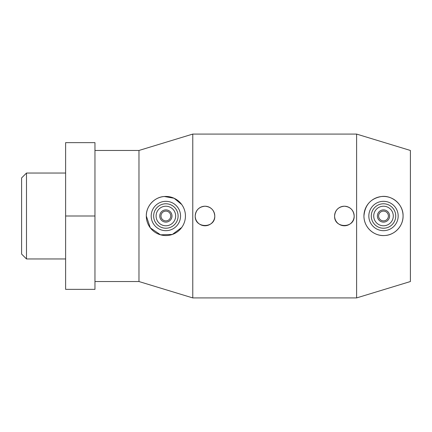 <?xml version="1.0" encoding="UTF-8"?>
<svg xmlns="http://www.w3.org/2000/svg" width="432" height="432" viewBox="0 0 432 432"><rect width="100%" height="100%" fill="white"/><g stroke="black" fill="none" stroke-linecap="round" stroke-linejoin="round"><path stroke-width="0.65" d="M26.492 173.043L21.6 177.93L21.6 254.07L26.492 258.957L26.492 173.043L65.615 173.043M94.959 281.534L138.974 281.534L138.974 150.466L192.769 134.082L356.605 134.082L356.605 297.918L410.4 281.534L410.4 150.466L356.605 134.082M138.974 281.534L192.769 297.918L192.769 134.082M181.715 227.475L172.357 234.457L160.531 234.819L150.32 227.864L146.308 216A19.564 19.564 0 0 0 165.872 235.564A19.564 19.564 0 0 0 185.436 216A19.564 19.564 0 0 0 165.872 196.436A19.564 19.564 0 0 0 146.308 216C146.032 206.005 154.721 196.965 164.29 196.501L174.118 198.261L181.715 204.525M195.215 216C195.793 210.06 199.055 206.798 204.995 206.221C210.935 206.798 214.196 210.06 214.78 216A9.779 9.779 0 0 1 204.995 225.779A9.779 9.779 0 0 1 195.215 216A9.779 9.779 0 0 1 204.995 206.221A9.779 9.779 0 0 1 214.78 216C215.379 228.62 194.611 228.62 195.215 216M334.595 216C335.178 210.06 338.434 206.798 344.38 206.221C350.32 206.798 353.576 210.06 354.159 216A9.779 9.779 0 0 1 344.38 225.779A9.779 9.779 0 0 1 334.595 216A9.779 9.779 0 0 1 344.38 206.221A9.779 9.779 0 0 1 354.159 216C354.764 228.62 333.99 228.62 334.595 216M363.938 216C364.948 205.027 370.656 198.558 381.067 196.592C391.619 194.708 403.526 204.363 403.067 216A19.564 19.564 0 0 0 383.503 196.436A19.564 19.564 0 0 0 363.938 216A19.564 19.564 0 0 0 383.503 235.564A19.564 19.564 0 0 0 403.067 216C403.342 225.995 394.648 235.035 385.085 235.499C374.279 236.601 363.841 227.583 363.938 216M389.615 216A6.113 6.113 0 0 0 383.503 209.887A6.113 6.113 0 0 0 377.39 216A6.113 6.113 0 0 0 383.503 222.113A6.113 6.113 0 0 0 389.615 216M388.395 216A4.892 4.892 0 0 0 383.503 211.108A4.892 4.892 0 0 0 378.61 216A4.892 4.892 0 0 0 383.503 220.892A4.892 4.892 0 0 0 388.395 216M373.723 216A9.779 9.779 0 0 0 383.503 225.779A9.779 9.779 0 0 0 393.282 216A9.779 9.779 0 0 0 383.503 206.221A9.779 9.779 0 0 0 373.723 216M398.174 216A14.672 14.672 0 0 0 383.503 201.328A14.672 14.672 0 0 0 368.831 216A14.672 14.672 0 0 0 383.503 230.672A14.672 14.672 0 0 0 398.174 216M395.728 216A12.226 12.226 0 0 0 383.503 203.774A12.226 12.226 0 0 0 371.277 216A12.226 12.226 0 0 0 383.503 228.226A12.226 12.226 0 0 0 395.728 216M171.985 216A6.113 6.113 0 0 0 165.872 209.887A6.113 6.113 0 0 0 159.759 216A6.113 6.113 0 0 0 165.872 222.113A6.113 6.113 0 0 0 171.985 216M170.764 216A4.892 4.892 0 0 0 165.872 211.108A4.892 4.892 0 0 0 160.979 216A4.892 4.892 0 0 0 165.872 220.892A4.892 4.892 0 0 0 170.764 216M156.092 216A9.779 9.779 0 0 0 165.872 225.779A9.779 9.779 0 0 0 175.651 216A9.779 9.779 0 0 0 165.872 206.221A9.779 9.779 0 0 0 156.092 216M180.544 216A14.672 14.672 0 0 0 165.872 201.328A14.672 14.672 0 0 0 151.2 216A14.672 14.672 0 0 0 165.872 230.672A14.672 14.672 0 0 0 180.544 216M178.097 216A12.226 12.226 0 0 0 165.872 203.774A12.226 12.226 0 0 0 153.646 216A12.226 12.226 0 0 0 165.872 228.226A12.226 12.226 0 0 0 178.097 216M65.615 142.641L94.959 142.641L94.959 289.359L65.615 289.359L65.615 142.641M65.615 216L94.959 216M94.959 150.466L138.974 150.466M192.769 297.918L356.605 297.918M26.492 258.957L65.615 258.957"/></g></svg>
